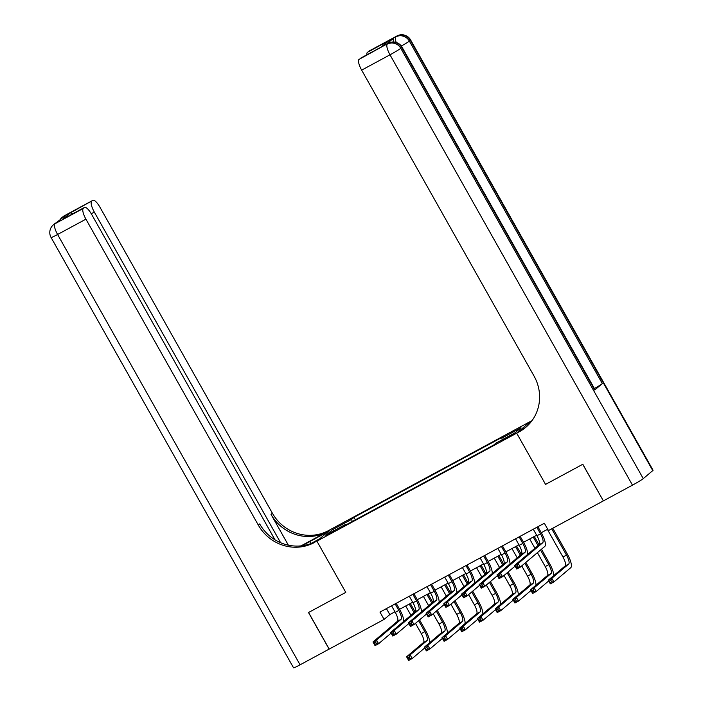 <?xml version="1.0" encoding="UTF-8"?>
<svg xmlns="http://www.w3.org/2000/svg" width="703" height="703" viewBox="0 0 703 703"><rect width="100%" height="100%" fill="white"/><g stroke="black" fill="none" stroke-linecap="round" stroke-linejoin="round"><path stroke-width="1.05" d="M329.189 534.227L335.094 530.554L325.717 535.835L329.189 534.227M83.27 208.457A10.097 2.926 61.6 0 0 85.933 219.169L57.593 234.486L300.076 664.818L329.189 649.071L308.573 612.489L345.771 592.383L316.904 541.152L516.687 433.171L530.747 421.282L328.415 530.642A42.075 40.194 49.8 0 1 272.377 513.199L99.993 207.28A10.097 2.926 61.6 0 0 92.919 200.32A10.097 2.926 61.6 0 0 92.77 200.425L64.43 215.742L63.481 216.542L65.607 215.399L54.931 223.774L83.27 208.457L63.138 218.993L70.397 212.86L73.05 213.615M603.367 500.888L582.813 464.252L545.554 484.402L582.743 464.296L603.367 500.888L548.463 530.563L544.333 523.243L379.98 612.085L384.102 619.405L389.805 614.589L394.954 611.803M510.255 435.623L501.415 440.869L507.9 437.618L513.621 434.059L510.255 435.623L510.536 436.132M329.127 649.124L308.503 612.524L345.771 592.383L316.904 541.152L330.964 529.271L328.213 531.6L309.795 541.556A18.937 1.098 -29.4 0 0 302.325 545.721M502.241 439.726L501.845 438.154L504.148 436.212L353.961 517.39L355.331 519.833M501.845 438.154L520.976 427.811L515.123 432.758L495.993 443.101L493.691 445.043L343.503 526.222L345.806 524.28L326.675 534.623L332.528 529.675L351.658 519.332L353.961 517.39M329.197 649.08L384.102 619.405M525.123 427.767L519.438 430.834L516.687 433.171L545.554 484.402L516.687 433.171L519.236 431.791A42.075 40.194 -130.2 0 0 525.774 427.327A42.075 40.194 -130.2 0 0 534.043 376.052L361.658 70.124A10.097 2.926 -118.4 0 1 358.996 59.421L386.158 44.447A10.097 2.926 -118.4 0 1 386.299 44.342A10.097 2.926 -118.4 0 1 386.465 44.28M399.576 609.308L412.67 602.225M417.283 599.729L430.377 592.655M434.999 590.16L448.092 583.077M452.706 580.581L465.799 573.507M470.421 571.012L483.515 563.929M488.128 561.433L501.221 554.359M505.844 551.864L518.937 544.79M523.55 542.294L536.644 535.211M541.266 532.716L547.707 529.236M386.43 608.596L389.805 614.589M351.658 519.332L352.203 521.521M346.271 524.728L345.806 524.28M332.528 529.675L334.171 530.572M533.269 529.227L536.951 535.756A8.418 2.443 -118.4 0 1 539.175 544.684L514.684 565.388L518.225 563.472L520.282 567.128L544.781 546.424A12.619 3.664 61.6 0 0 541.442 533.041L537.892 526.732M536.855 527.285L540.493 533.841A8.418 2.443 -118.4 0 1 542.716 542.769L518.225 563.472L517.285 565.564L515.87 566.328L516.696 567.796L518.111 567.022L517.285 565.564M518.111 567.022L520.282 567.128L516.74 569.043L514.684 565.388L515.87 566.328M516.74 569.043L516.696 567.796M547.4 529.403L562.954 556.996A8.418 2.443 -118.4 0 1 565.177 565.924L548.278 580.203L551.82 578.288L553.885 581.952L570.774 567.673A12.619 3.664 61.6 0 0 567.444 554.28L552.769 528.234M551.688 528.814L566.495 555.089A8.418 2.443 -118.4 0 1 568.718 564.008L551.82 578.288L550.88 580.379L549.465 581.144L550.291 582.611L551.706 581.847L550.88 580.379M551.706 581.847L553.885 581.952L550.344 583.868L548.278 580.203L549.465 581.144M550.344 583.868L550.291 582.611M515.563 538.797L519.245 545.326A8.418 2.443 -118.4 0 1 521.468 554.254L496.968 574.957L500.51 573.042L502.575 576.706L515.097 566.126M519.148 536.864L522.786 543.419A8.418 2.443 -118.4 0 1 525.009 552.338L500.51 573.042L499.578 575.133L498.155 575.898L498.981 577.365L500.395 576.601L499.578 575.133M527.681 554.395A12.619 3.664 61.6 0 0 523.735 542.611L520.176 536.301M500.395 576.601L502.575 576.706L499.033 578.622L496.968 574.957L498.155 575.898M499.033 578.622L498.981 577.365M497.847 548.375L501.529 554.904A8.418 2.443 -118.4 0 1 503.752 563.832L479.261 584.536L482.803 582.62L484.859 586.276L497.381 575.695M501.432 546.433L505.07 552.989A8.418 2.443 -118.4 0 1 507.294 561.917L482.803 582.62L481.863 584.711L480.448 585.476L481.274 586.935L482.689 586.17L481.863 584.711M509.974 563.973A12.619 3.664 61.6 0 0 506.019 552.189L502.469 545.88M482.689 586.17L484.859 586.276L481.318 588.191L479.261 584.536L480.448 585.476M481.318 588.191L481.274 586.935M480.14 557.945L483.822 564.474A8.418 2.443 -118.4 0 1 486.045 573.402L461.546 594.105L465.087 592.19L467.152 595.854L479.674 585.265M483.682 556.029L487.364 562.558A8.418 2.443 -118.4 0 1 489.587 571.486L465.087 592.19L464.156 594.281L462.732 595.046L463.558 596.513L464.973 595.749L464.156 594.281M492.258 573.543A12.619 3.664 61.6 0 0 488.313 561.759L484.754 555.449M464.973 595.749L467.152 595.854L463.611 597.77L461.546 594.105L462.732 595.046M463.611 597.77L463.558 596.513M553.674 575.643A12.619 3.664 61.6 0 0 549.728 563.859L541.486 549.219M539.008 544.825L534.306 536.477M533.234 537.057L538.059 545.625M540.528 550.018L548.779 564.658A8.418 2.443 -118.4 0 1 551.003 573.586L534.113 587.866L536.169 591.522L548.692 580.942M529.684 538.973L534.93 548.27M537.4 552.663L545.238 566.574A8.418 2.443 -118.4 0 1 547.461 575.502L530.572 589.782L534.113 587.866L533.173 589.958L531.758 590.722L532.584 592.181L533.999 591.416L533.173 589.958M533.999 591.416L536.169 591.522L532.628 593.437L530.572 589.782L531.758 590.722M532.628 593.437L532.584 592.181M535.967 585.212A12.619 3.664 61.6 0 0 532.022 573.428L525.835 562.444M521.301 554.395L516.591 546.055M515.519 546.635L520.343 555.203M524.877 563.244L531.073 574.228A8.418 2.443 -118.4 0 1 533.296 583.156L516.397 597.436L518.462 601.1L530.985 590.511M511.977 548.551L517.215 557.848M521.749 565.897L527.531 576.144A8.418 2.443 -118.4 0 1 529.754 585.072L512.856 599.351L516.397 597.436L515.466 599.527L514.042 600.292L514.868 601.759L516.283 600.995L515.466 599.527M516.283 600.995L518.462 601.1L514.921 603.007L512.856 599.351L514.042 600.292M514.921 603.007L514.868 601.759M518.26 594.791A12.619 3.664 61.6 0 0 514.306 582.998L508.12 572.014M503.585 563.973L498.884 555.625M497.812 556.205L502.636 564.773M507.171 572.822L513.357 583.806A8.418 2.443 -118.4 0 1 515.58 592.734L498.691 607.014L500.747 610.67L513.269 600.09M494.262 558.12L499.508 567.418M504.042 575.467L509.816 585.722A8.418 2.443 -118.4 0 1 512.039 594.641L495.149 608.921L498.691 607.014L497.75 609.097L496.336 609.87L497.162 611.329L498.576 610.564L497.75 609.097M498.576 610.564L500.747 610.67L497.206 612.585L495.149 608.921L496.336 609.87M497.206 612.585L497.162 611.329M462.425 567.523L466.107 574.052A8.418 2.443 -118.4 0 1 468.33 582.972L443.839 603.684L447.38 601.768L449.437 605.424L461.959 594.843M466.01 565.581L469.648 572.137A8.418 2.443 -118.4 0 1 471.871 581.065L447.38 601.768L446.44 603.859L445.025 604.624L445.851 606.083L447.266 605.318L446.44 603.859M474.551 583.121A12.619 3.664 61.6 0 0 470.597 571.328L467.047 565.027M447.266 605.318L449.437 605.424L445.895 607.339L443.839 603.684L445.025 604.624M445.895 607.339L445.851 606.083M500.545 604.36A12.619 3.664 61.6 0 0 496.599 592.576L490.413 581.592M485.878 573.543L481.168 565.194M480.096 565.783L484.921 574.351M489.455 582.392L495.65 593.376A8.418 2.443 -118.4 0 1 497.873 602.304L480.975 616.584L483.04 620.239L495.562 609.659M476.555 567.69L481.792 576.996M486.327 585.037L492.109 595.292A8.418 2.443 -118.4 0 1 494.332 604.22L477.434 618.499L480.975 616.584L480.044 618.675L478.62 619.44L479.446 620.907L480.861 620.134L480.044 618.675M480.861 620.134L483.04 620.239L479.499 622.155L477.434 618.499L478.62 619.44M479.499 622.155L479.446 620.907M393.601 41.987A10.097 2.926 -118.4 0 1 393.759 38.024L386.158 44.447M530.958 422.002L527.988 423.61L532.057 420.579M381.017 47.154L388.627 40.844L381.369 46.978L358.996 59.421M652.762 470.597L410.28 40.256A10.097 0.589 -29.4 0 0 410.578 39.895L653.061 470.237A10.097 0.589 150.6 0 1 652.762 470.597L643.263 478.629A10.097 0.589 150.6 0 1 632.48 485.149L603.438 500.852M594.729 389.998L401.729 47.488A10.097 0.589 -29.4 0 0 402.028 47.119L595.019 389.638A10.097 0.589 150.6 0 1 594.729 389.998L602.33 383.574A10.097 0.589 150.6 0 1 594.395 388.522M528.603 424.691L527.988 423.61M366.922 54.764A10.097 2.926 -118.4 0 1 367.37 52.338L388.627 40.844M393.759 38.024L367.37 52.338M519.236 431.791L520.607 430.631A42.075 40.194 -130.2 0 0 526.45 426.739M381.369 46.978L360.261 58.367M301.007 545.88L327.044 531.802A42.075 40.194 49.8 0 1 271.007 514.359L288.371 545.177M310.831 543.595L319.663 538.823L314.355 542.531A42.075 40.194 49.8 0 1 258.309 525.088L85.933 219.169M70.397 212.86L92.77 200.425M91.645 201.374A10.097 2.926 61.6 0 0 94.316 212.078L91.258 213.738M280.62 542.725L94.316 212.078M300.076 664.818A10.097 0.589 150.6 0 1 293.564 667.85L51.082 237.509A10.097 0.589 -29.4 0 0 57.593 234.486A10.097 2.926 -118.4 0 1 54.931 223.774A10.097 9.649 49.8 0 0 53.358 224.846A10.097 10.097 0 0 0 51.082 237.509M275.005 539.825L91.618 214.362A10.097 2.926 61.6 0 0 84.536 207.403A10.097 2.926 61.6 0 0 84.386 207.508M314.355 542.531L315.717 541.38A42.075 40.194 49.8 0 1 259.679 523.928L258.309 525.088M84.536 207.403L63.138 218.993M444.718 577.093L448.4 583.622A8.418 2.443 -118.4 0 1 450.623 592.55L426.123 613.253L429.665 611.338L431.73 615.002L444.252 604.413M448.303 575.159L451.941 581.706A8.418 2.443 -118.4 0 1 454.164 590.634L429.665 611.338L428.733 613.429L427.31 614.194L428.136 615.661L429.551 614.897L428.733 613.429M456.836 592.691A12.619 3.664 61.6 0 0 452.89 580.906L449.331 574.597M429.551 614.897L431.73 615.002L428.189 616.909L426.123 613.253L427.31 614.194M428.189 616.909L428.136 615.661M427.002 586.671L430.684 593.2A8.418 2.443 -118.4 0 1 432.907 602.12L408.417 622.823L411.958 620.916L414.014 624.572L426.536 613.991M430.588 584.729L434.226 591.285A8.418 2.443 -118.4 0 1 436.449 600.204L411.958 620.916L411.018 622.999L409.603 623.772L410.429 625.231L411.844 624.466L411.018 622.999M439.129 602.269A12.619 3.664 61.6 0 0 435.175 590.476L431.624 584.167M411.844 624.466L414.014 624.572L410.473 626.487L408.417 622.823L409.603 623.772M410.473 626.487L410.429 625.231M409.295 596.241L412.977 602.77A8.418 2.443 -118.4 0 1 415.201 611.698L390.701 632.401L394.242 630.486L396.307 634.141L408.83 623.561M412.881 594.299L416.519 600.854A8.418 2.443 -118.4 0 1 418.742 609.782L394.242 630.486L393.311 632.577L391.887 633.341L392.713 634.809L394.128 634.036L393.311 632.577M421.413 611.838A12.619 3.664 61.6 0 0 417.468 600.054L413.909 593.745M394.128 634.036L396.307 634.141L392.766 636.057L390.701 632.401L391.887 633.341M392.766 636.057L392.713 634.809M391.58 605.81L395.262 612.339A8.418 2.443 -118.4 0 1 397.485 621.267L372.994 641.971L376.536 640.055L378.601 643.72L391.114 633.131M395.165 603.877L398.803 610.432A8.418 2.443 -118.4 0 1 401.026 619.352L376.536 640.055L375.595 642.147L374.181 642.911L375.007 644.379L376.421 643.614L375.595 642.147M403.707 621.408A12.619 3.664 61.6 0 0 399.761 609.624L396.202 603.315M376.421 643.614L378.601 643.72L375.05 645.635L372.994 641.971L374.181 642.911M375.05 645.635L375.007 644.379M482.838 613.939A12.619 3.664 61.6 0 0 478.884 602.146L472.697 591.161M468.163 583.121L463.462 574.773M462.389 575.353L467.214 583.921M471.748 591.97L477.935 602.954A8.418 2.443 -118.4 0 1 480.158 611.874L463.268 626.153L465.324 629.818L477.847 619.229M458.839 577.268L464.085 586.566M468.62 594.615L474.393 604.87A8.418 2.443 -118.4 0 1 476.616 613.789L459.727 628.069L463.268 626.153L462.328 628.245L460.913 629.009L461.739 630.477L463.154 629.712L462.328 628.245M463.154 629.712L465.324 629.818L461.783 631.733L459.727 628.069L460.913 629.009M461.783 631.733L461.739 630.477M465.122 623.508A12.619 3.664 61.6 0 0 461.177 611.724L454.99 600.74M450.456 592.691L445.746 584.342M444.674 584.922L449.498 593.49M454.033 601.54L460.228 612.524A8.418 2.443 -118.4 0 1 462.451 621.452L445.553 635.732L447.618 639.387L460.14 628.807M441.132 586.838L446.37 596.144M450.904 604.185L456.686 614.44A8.418 2.443 -118.4 0 1 458.91 623.368L442.011 637.647L445.553 635.732L444.621 637.823L443.198 638.588L444.024 640.046L445.438 639.282L444.621 637.823M445.438 639.282L447.618 639.387L444.076 641.303L442.011 637.647L443.198 638.588M444.076 641.303L444.024 640.046M447.416 633.078A12.619 3.664 61.6 0 0 443.461 621.294L437.275 610.309M432.74 602.26L428.039 593.921M426.967 594.501L431.791 603.069M436.326 611.118L442.512 622.102A8.418 2.443 -118.4 0 1 444.735 631.022L427.846 645.301L429.902 648.966L442.424 638.377M423.417 596.416L428.663 605.714M433.197 613.763L438.971 624.009A8.418 2.443 -118.4 0 1 441.194 632.937L424.304 647.217L427.846 645.301L426.906 647.393L425.491 648.157L426.317 649.625L427.732 648.86L426.906 647.393M427.732 648.86L429.902 648.966L426.361 650.881L424.304 647.217L425.491 648.157M426.361 650.881L426.317 649.625M429.7 642.656A12.619 3.664 61.6 0 0 425.754 630.872L419.568 619.888M415.034 611.838L410.324 603.49M409.251 604.07L414.085 612.638M418.61 620.687L424.805 631.672A8.418 2.443 -118.4 0 1 427.029 640.6L410.13 654.88L412.195 658.535L424.717 647.955M405.71 605.986L410.947 615.283M415.482 623.333L421.264 633.588A8.418 2.443 -118.4 0 1 423.487 642.516L406.589 656.795L410.13 654.88L409.199 656.971L407.775 657.736L408.601 659.194L410.016 658.43L409.199 656.971M410.016 658.43L412.195 658.535L408.654 660.451L406.589 656.795L407.775 657.736M408.654 660.451L408.601 659.194M507.443 437.864L507.135 437.31M540.493 533.841L536.951 535.756M542.716 542.769L539.175 544.684M566.495 555.089L562.954 556.996M568.718 564.008L565.177 565.924M522.786 543.419L519.245 545.326M525.009 552.338L521.468 554.254M505.07 552.989L501.529 554.904M507.294 561.917L503.752 563.832M487.364 562.558L483.822 564.474M489.587 571.486L486.045 573.402M548.779 564.658L545.238 566.574M551.003 573.586L547.461 575.502M531.073 574.228L527.531 576.144M533.296 583.156L529.754 585.072M513.357 583.806L509.816 585.722M515.58 592.734L512.039 594.641M469.648 572.137L466.107 574.052M471.871 581.065L468.33 582.972M495.65 593.376L492.109 595.292M497.873 602.304L494.332 604.22M368.644 51.284L396.975 35.967A10.097 2.926 61.6 0 0 396.835 36.073A10.097 9.649 -130.2 0 1 410.28 40.256L409.331 41.055L602.33 383.574M386.299 44.342L388.425 43.199A10.097 2.926 61.6 0 0 388.284 43.296A10.097 9.649 -130.2 0 1 401.729 47.488L400.78 48.287L643.263 478.629M632.48 485.149L389.998 54.808L361.658 70.124M388.425 43.199A10.097 10.097 0 0 1 402.028 47.119A10.097 0.589 -29.4 0 0 400.402 47.663M389.998 54.808A10.097 0.589 -29.4 0 0 400.78 48.287A10.097 9.649 49.8 0 0 387.327 44.104A10.097 2.926 61.6 0 0 389.998 54.808M396.975 35.967A10.097 10.097 0 0 1 410.578 39.895A10.097 0.589 -29.4 0 0 408.953 40.44M401.325 46.047A10.097 0.589 -29.4 0 0 409.331 41.055A10.097 9.649 49.8 0 0 395.886 36.872A10.097 2.926 61.6 0 0 396.202 42.426M327.044 531.802L328.415 530.642M271.007 514.359L272.377 513.199M63.015 217.587A10.097 2.926 -118.4 0 1 63.481 216.542A10.097 9.649 49.8 0 0 61.908 217.614A10.097 10.097 0 0 0 59.553 220.514M92.919 200.32L64.579 215.636A10.097 10.097 0 0 0 62.857 216.814A10.097 9.649 -130.2 0 1 64.43 215.742A10.097 2.926 -118.4 0 1 64.579 215.636A10.097 2.926 -118.4 0 1 64.746 215.575M58.077 221.761L56.029 222.869A10.097 10.097 0 0 0 54.307 224.037A10.097 9.649 -130.2 0 1 55.88 222.965A10.097 2.926 -118.4 0 1 56.029 222.869A10.097 2.926 -118.4 0 1 56.187 222.798M310.919 543.551L309.795 541.556M451.941 581.706L448.4 583.622M454.164 590.634L450.623 592.55M434.226 591.285L430.684 593.2M436.449 600.204L432.907 602.12M416.519 600.854L412.977 602.77M418.742 609.782L415.201 611.698M398.803 610.432L395.262 612.339M401.026 619.352L397.485 621.267M477.935 602.954L474.393 604.87M480.158 611.874L476.616 613.789M460.228 612.524L456.686 614.44M462.451 621.452L458.91 623.368M442.512 622.102L438.971 624.009M444.735 631.022L441.194 632.937M424.805 631.672L421.264 633.588M427.029 640.6L423.487 642.516M61.908 217.614L62.857 216.814M53.358 224.846L54.307 224.037"/></g></svg>
